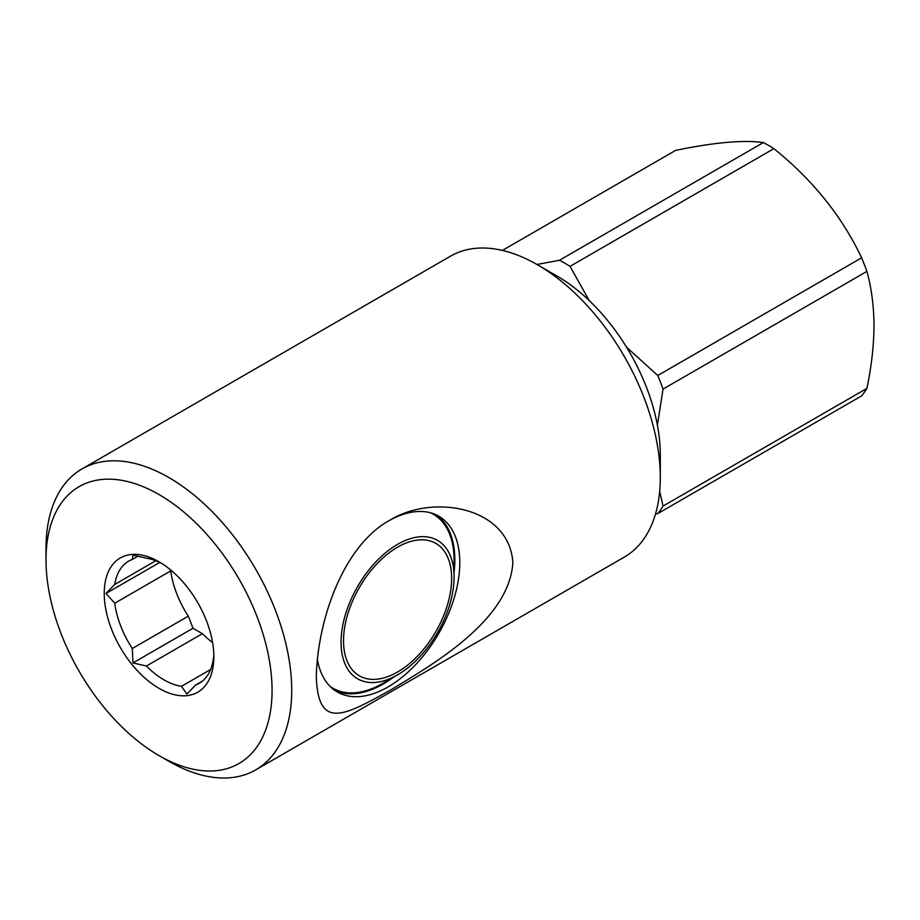<?xml version="1.0" encoding="UTF-8"?>
<svg xmlns="http://www.w3.org/2000/svg" width="920" height="920" viewBox="0 0 920 920"><rect width="100%" height="100%" fill="white"/><g stroke="black" fill="none" stroke-linecap="round" stroke-linejoin="round"><path stroke-width="1.38" d="M451.639 578.381A76.452 44.137 120 0 0 397.578 547.17A76.452 44.137 120 0 0 343.516 640.803A76.452 44.137 120 0 0 397.578 672.014A76.452 44.137 120 0 0 451.639 578.381M383.077 683.226L397.578 674.855A79.925 46.149 -60 0 1 341.055 642.229A79.925 46.149 -60 0 1 397.578 544.341A79.925 46.149 -60 0 1 454.089 576.966A79.925 46.149 -60 0 1 397.578 674.855L383.077 683.226A100.429 57.983 -60 0 1 330.13 686.435M213.831 655.695L213.164 660.054A70.541 40.733 60 0 1 199.214 683.341A70.541 40.733 60 0 1 195.592 685.043L186.875 694.048L181.505 686.297A70.541 40.733 60 0 1 163.944 679.845A70.541 40.733 60 0 1 146.383 666.022L132.963 662.918L132.296 648.496A70.541 40.733 60 0 1 114.735 603.232L106.007 593.446L114.735 584.441A70.541 40.733 60 0 1 128.673 561.154A70.541 40.733 60 0 1 132.296 559.463L132.963 555.105L146.383 558.198A70.541 40.733 60 0 1 161.552 563.327M159.033 688.356A77.487 44.735 60 0 1 104.236 593.446A77.487 44.735 60 0 1 159.033 561.809L159.033 561.809A77.487 44.735 60 0 1 213.831 656.719A77.487 44.735 60 0 1 159.033 688.356M390.011 520.11C432.986 493.614 509.254 506.713 512.865 562.66C509.243 620.471 433.09 664.366 390.011 690.345C344.551 715.438 317.964 730.974 316.296 676.154C318.009 617.182 344.425 544.801 390.011 520.11M389.022 520.685A101.465 58.581 -60 0 1 438.782 516.212A101.465 58.581 -60 0 1 454.33 597.529A101.465 58.581 -60 0 1 388.044 686.941A101.465 58.581 -60 0 1 337.306 691.966A101.465 58.581 -60 0 1 317.285 658.662M46 559.832A159.85 92.287 60 0 1 159.033 494.569A159.85 92.287 60 0 1 272.067 690.345A159.85 92.287 60 0 1 159.033 755.607A159.85 92.287 60 0 1 46 559.832L46 548.481A173.754 100.314 60 0 1 81.984 468.935A173.754 100.314 60 0 1 215.878 515.487A173.754 100.314 60 0 1 291.72 690.345A173.754 100.314 60 0 1 255.737 769.879A173.754 100.314 60 0 1 168.855 761.277L159.033 755.607M81.984 468.935L450.57 256.139A173.754 100.314 60 0 1 537.441 264.753L557.094 276.103A145.946 84.26 60 0 1 660.295 454.848L660.295 477.549A173.754 100.314 60 0 1 624.312 557.083L255.737 769.879M537.441 264.753A173.754 100.314 60 0 1 660.295 477.549M436.229 514.889A101.465 58.581 -60 0 1 454.089 572.067M393.334 677.304A101.465 58.581 -60 0 1 383.077 684.077A101.465 58.581 -60 0 1 334.891 690.425M626.497 347.127L657.777 375.498A156.377 90.287 60 0 1 663.044 389.091L657.397 425.097M536.981 264.477L559.486 260.268A156.377 90.287 60 0 1 570.032 266.351L589.156 300.495M559.486 260.268L763.347 142.565C743.578 139.771 714.334 142.381 675.602 150.397L502.389 250.412M763.347 142.565A156.377 90.287 60 0 1 773.893 148.649L570.032 266.351M657.777 375.498L861.637 257.807C841.869 216.189 812.613 179.802 773.893 148.649M861.637 257.807A156.377 90.287 60 0 1 866.904 271.4L663.044 389.091M659.686 491.36L663.044 506.08L866.904 388.389C871.493 366.471 873.862 345.609 874 325.795C873.827 305.923 871.458 287.799 866.904 271.4M866.904 388.389A156.377 90.287 60 0 1 861.637 395.887L657.777 513.59L655.5 514.05M663.044 506.08A156.377 90.287 60 0 1 657.777 513.59M114.735 584.441L155.814 560.728M138.034 556.14L132.296 559.463M132.296 648.496L188.324 616.147L193.016 628.256L202.411 633.673L146.383 666.022M170.28 569.653L170.752 570.883L114.735 603.232M170.752 570.883A70.541 40.733 -120 0 0 188.324 616.147M181.505 686.297L210.634 669.484M202.411 633.673A70.541 40.733 -120 0 0 212.589 642.608M202.503 681.053L195.592 685.043M193.016 628.256L132.963 662.918M159.735 562.43L106.007 593.446M430.399 512.762A100.429 57.983 -60 0 1 454.089 560.222L454.089 576.966"/></g></svg>
